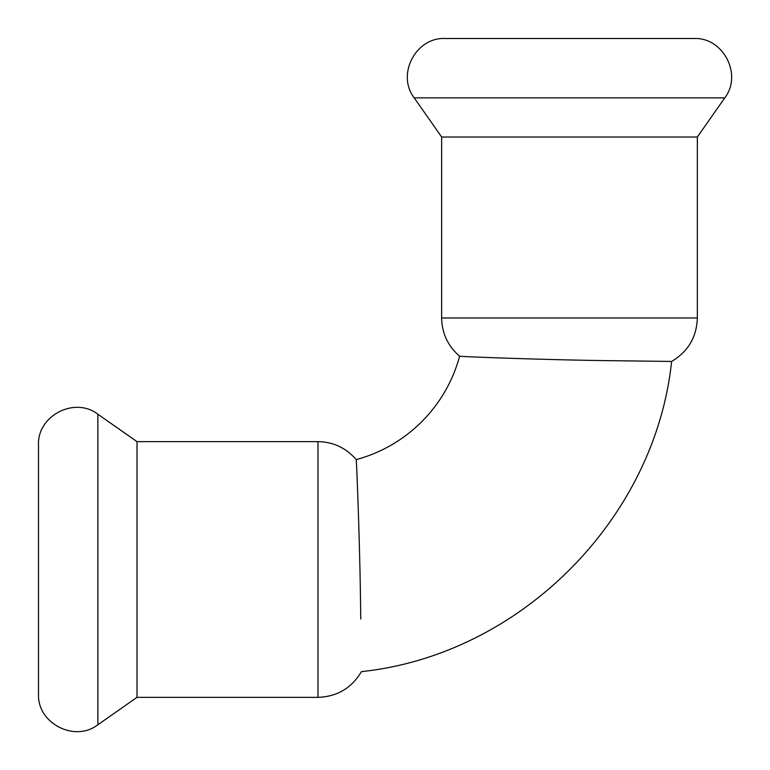 <?xml version="1.0" encoding="UTF-8"?>
<svg xmlns="http://www.w3.org/2000/svg" width="770" height="770" viewBox="0 0 770 770"><rect width="100%" height="100%" fill="white"/><g stroke="black" fill="none" stroke-linecap="round" stroke-linejoin="round"><path stroke-width="1.16" d="M697.351 137.012L697.351 317.972L441.633 317.972L441.633 137.012L697.351 137.012L724.763 97.867C742.752 74.671 723.174 37.066 693.857 38.5L445.127 38.5C415.8 37.066 396.223 74.671 414.222 97.867L724.763 97.867M317.972 441.633C333.381 441.942 346.125 447.938 356.192 459.623A146.724 146.724 0 0 0 459.623 356.192C456.514 356.491 553.178 360.225 619.022 360.774L671.623 361.448C654.895 519.798 519.798 654.895 361.448 671.623C351.63 688.101 337.135 696.677 317.972 697.351L317.972 441.633L137.012 441.633L97.867 414.222C74.671 396.223 37.066 415.8 38.5 445.127L38.5 693.857L38.5 445.127M356.192 459.623C356.414 456.957 359.917 542.311 360.601 607.915L360.774 619.022M459.103 38.5L679.881 38.5M317.972 697.351L137.012 697.351L137.012 441.633M137.012 697.351L97.867 724.763L97.867 414.222M697.351 317.972C696.677 337.135 688.101 351.63 671.623 361.448M441.633 317.972C441.942 333.381 447.938 346.125 459.623 356.192M441.633 137.012L414.222 97.867M97.867 724.763C74.671 742.752 37.066 723.184 38.5 693.857"/></g></svg>
